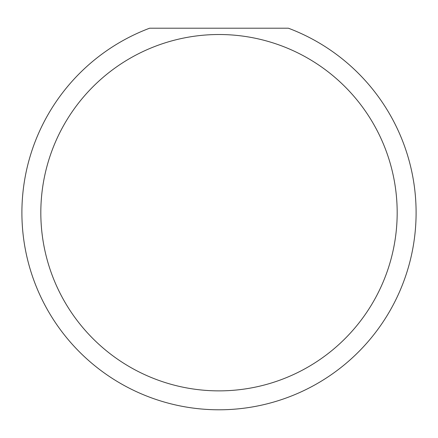 <?xml version="1.0" encoding="UTF-8"?>
<svg xmlns="http://www.w3.org/2000/svg" width="438" height="438" viewBox="0 0 438 438"><rect width="100%" height="100%" fill="white"/><g stroke="black" fill="none" stroke-linecap="round" stroke-linejoin="round"><path stroke-width="0.66" d="M397.178 212.693A178.178 178.178 0 0 0 219 34.514A178.178 178.178 0 0 0 40.822 212.693A178.178 178.178 0 0 0 219 390.871A178.178 178.178 0 0 0 397.178 212.693M288.379 28.207A197.1 197.1 0 0 1 219 409.793A197.1 197.1 0 0 1 149.621 28.207L288.379 28.207"/></g></svg>
